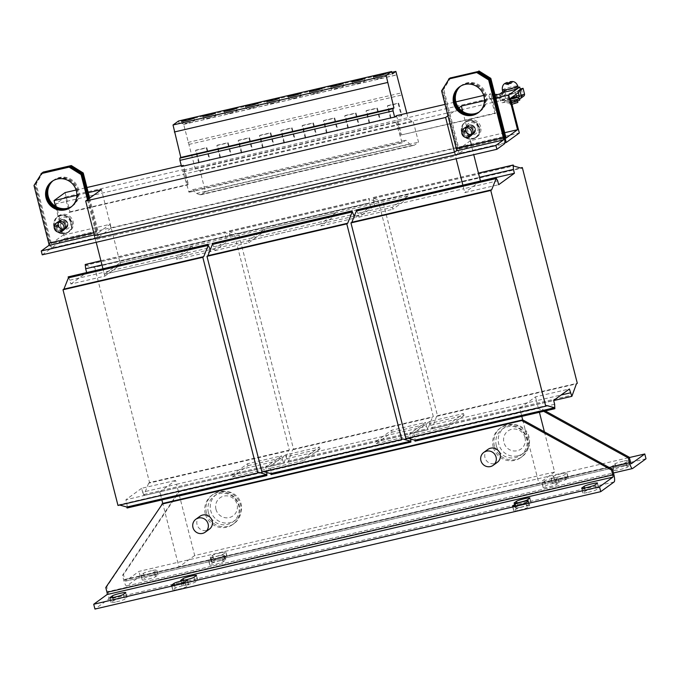 <?xml version="1.0" encoding="UTF-8"?>
<svg xmlns="http://www.w3.org/2000/svg" width="680" height="680" viewBox="0 0 680 680"><rect width="100%" height="100%" fill="white"/><g stroke="black" fill="none" stroke-linecap="round" stroke-linejoin="round"><path stroke-width="0.51" stroke-dasharray="3.4 2.55" d="M71.281 206.864A15.971 15.487 -126 0 0 71.978 206.388A15.971 15.487 -126 0 0 76.704 187.034A15.971 15.487 -126 0 0 58.667 178.058A15.971 15.487 -126 0 0 53.21 180.54A15.971 15.487 -126 0 0 52.538 181.067M52.955 180.804A15.971 15.487 54 0 1 54.001 179.97A15.971 15.487 54 0 1 59.458 177.488A15.971 15.487 54 0 1 77.495 186.464A15.971 15.487 54 0 1 72.769 205.81A15.971 15.487 54 0 1 71.655 206.55M478.856 112.251A15.971 15.487 -126 0 0 479.562 111.767A15.971 15.487 -126 0 0 484.287 92.421A15.971 15.487 -126 0 0 466.25 83.436A15.971 15.487 -126 0 0 460.793 85.927A15.971 15.487 -126 0 0 460.122 86.445M460.53 86.19A15.971 15.487 54 0 1 461.575 85.357A15.971 15.487 54 0 1 467.033 82.866A15.971 15.487 54 0 1 485.078 91.843A15.971 15.487 54 0 1 480.352 111.197A15.971 15.487 54 0 1 479.23 111.936M478.575 112.481A15.971 15.487 -126 0 0 478.975 112.2A15.971 15.487 -126 0 0 484.746 95.761A15.971 15.487 -126 0 0 460.198 86.352A15.971 15.487 -126 0 0 459.816 86.649M70.992 207.094A15.971 15.487 -126 0 0 71.391 206.814A15.971 15.487 -126 0 0 77.163 190.374A15.971 15.487 -126 0 0 52.623 180.974A15.971 15.487 -126 0 0 52.233 181.262M357.595 83.41A6.383 0.586 -14.3 0 0 365.05 80.92A6.383 0.586 -14.3 0 0 360.12 81.583A6.383 0.586 -14.3 0 0 352.665 84.082A6.383 0.586 -14.3 0 0 357.595 83.41M336.286 88.366A6.383 0.586 -14.3 0 0 343.731 85.867A6.383 0.586 -14.3 0 0 338.801 86.53A6.383 0.586 -14.3 0 0 331.355 89.029A6.383 0.586 -14.3 0 0 336.286 88.366M378.913 78.463A6.383 0.586 -14.3 0 0 386.359 75.973A6.383 0.586 -14.3 0 0 381.429 76.636A6.383 0.586 -14.3 0 0 373.983 79.127A6.383 0.586 -14.3 0 0 378.913 78.463M293.666 98.26A6.383 0.586 -14.3 0 0 301.113 95.761A6.383 0.586 -14.3 0 0 296.183 96.424A6.383 0.586 -14.3 0 0 288.728 98.923A6.383 0.586 -14.3 0 0 293.666 98.26M314.976 93.313A6.383 0.586 -14.3 0 0 322.422 90.814A6.383 0.586 -14.3 0 0 317.492 91.477A6.383 0.586 -14.3 0 0 310.046 93.976A6.383 0.586 -14.3 0 0 314.976 93.313M272.349 103.207A6.383 0.586 -14.3 0 0 279.803 100.708A6.383 0.586 -14.3 0 0 274.865 101.379A6.383 0.586 -14.3 0 0 267.418 103.87A6.383 0.586 -14.3 0 0 272.349 103.207M251.039 108.154A6.383 0.586 -14.3 0 0 258.485 105.663A6.383 0.586 -14.3 0 0 253.555 106.326A6.383 0.586 -14.3 0 0 246.109 108.817A6.383 0.586 -14.3 0 0 251.039 108.154M229.729 113.101A6.383 0.586 -14.3 0 0 237.175 110.61A6.383 0.586 -14.3 0 0 232.246 111.273A6.383 0.586 -14.3 0 0 224.8 113.764A6.383 0.586 -14.3 0 0 229.729 113.101M208.411 118.048A6.383 0.586 -14.3 0 0 215.866 115.557A6.383 0.586 -14.3 0 0 210.936 116.22A6.383 0.586 -14.3 0 0 203.481 118.711A6.383 0.586 -14.3 0 0 208.411 118.048M187.102 122.995A6.383 0.586 -14.3 0 0 194.548 120.505A6.383 0.586 -14.3 0 0 189.618 121.168A6.383 0.586 -14.3 0 0 182.172 123.658A6.383 0.586 -14.3 0 0 187.102 122.995M623.194 461.21A6.987 0.646 -14.3 0 0 615.188 463.752L612.833 465.469A6.987 0.646 -14.3 0 0 612.688 465.656A6.987 0.646 -14.3 0 0 618.851 464.746A6.987 0.646 -14.3 0 0 626.093 462.383L628.447 460.675A6.987 0.646 -14.3 0 0 628.592 460.488A6.987 0.646 -14.3 0 0 623.194 461.21M624.427 466.029A6.987 0.646 -14.3 0 0 616.42 468.562L614.057 470.279A6.987 0.646 -14.3 0 0 613.921 470.466A6.987 0.646 -14.3 0 0 620.075 469.557A6.987 0.646 -14.3 0 0 627.317 467.202L629.68 465.486A6.987 0.646 -14.3 0 0 629.816 465.298A6.987 0.646 -14.3 0 0 624.427 466.029M561.578 473.671A6.987 0.646 -14.3 0 0 553.571 476.204L551.208 477.921A6.987 0.646 -14.3 0 0 551.072 478.108A6.987 0.646 -14.3 0 0 557.226 477.198A6.987 0.646 -14.3 0 0 564.468 474.844L566.831 473.127A6.987 0.646 -14.3 0 0 566.976 472.94A6.987 0.646 -14.3 0 0 561.578 473.671M562.81 478.482A6.987 0.646 -14.3 0 0 554.795 481.023L552.44 482.74A6.987 0.646 -14.3 0 0 552.296 482.927A6.987 0.646 -14.3 0 0 558.458 482.018A6.987 0.646 -14.3 0 0 565.7 479.655L568.063 477.946A6.987 0.646 -14.3 0 0 568.2 477.76A6.987 0.646 -14.3 0 0 562.81 478.482M552.483 478.406A6.987 0.646 -14.3 0 0 544.467 480.947L542.113 482.656A6.987 0.646 -14.3 0 0 541.968 482.842A6.987 0.646 -14.3 0 0 548.131 481.942A6.987 0.646 -14.3 0 0 555.373 479.579L557.736 477.87A6.987 0.646 -14.3 0 0 557.872 477.683A6.987 0.646 -14.3 0 0 552.483 478.406M553.707 483.216A6.987 0.646 -14.3 0 0 545.7 485.758L543.337 487.475A6.987 0.646 -14.3 0 0 543.201 487.662A6.987 0.646 -14.3 0 0 549.355 486.752A6.987 0.646 -14.3 0 0 556.597 484.398L558.96 482.681A6.987 0.646 -14.3 0 0 559.096 482.494A6.987 0.646 -14.3 0 0 553.707 483.216M219.062 555.807A6.987 0.646 -14.3 0 0 211.055 558.348L208.692 560.057A6.987 0.646 -14.3 0 0 208.556 560.244A6.987 0.646 -14.3 0 0 214.71 559.342A6.987 0.646 -14.3 0 0 221.96 556.979L224.315 555.262A6.987 0.646 -14.3 0 0 224.459 555.075A6.987 0.646 -14.3 0 0 219.062 555.807M220.294 560.617A6.987 0.646 -14.3 0 0 212.287 563.159L209.924 564.876A6.987 0.646 -14.3 0 0 209.78 565.063A6.987 0.646 -14.3 0 0 215.942 564.154A6.987 0.646 -14.3 0 0 223.184 561.799L225.548 560.082A6.987 0.646 -14.3 0 0 225.683 559.895A6.987 0.646 -14.3 0 0 220.294 560.617M220.583 552.823A6.987 0.646 -14.3 0 0 212.577 555.365L210.222 557.082A6.987 0.646 -14.3 0 0 210.077 557.269A6.987 0.646 -14.3 0 0 216.24 556.359A6.987 0.646 -14.3 0 0 223.482 554.005L225.837 552.288A6.987 0.646 -14.3 0 0 225.981 552.101A6.987 0.646 -14.3 0 0 220.583 552.823M221.816 557.642A6.987 0.646 -14.3 0 0 213.809 560.184L211.446 561.892A6.987 0.646 -14.3 0 0 211.31 562.079A6.987 0.646 -14.3 0 0 217.464 561.178A6.987 0.646 -14.3 0 0 224.706 558.815L227.069 557.107A6.987 0.646 -14.3 0 0 227.205 556.92A6.987 0.646 -14.3 0 0 221.816 557.642M151.495 570.715A6.987 0.646 -14.3 0 0 143.488 573.257L141.125 574.965A6.987 0.646 -14.3 0 0 140.981 575.152A6.987 0.646 -14.3 0 0 147.144 574.243A6.987 0.646 -14.3 0 0 154.385 571.888L156.749 570.171A6.987 0.646 -14.3 0 0 156.885 569.985A6.987 0.646 -14.3 0 0 151.495 570.715M152.719 575.527A6.987 0.646 -14.3 0 0 144.713 578.068L142.35 579.785A6.987 0.646 -14.3 0 0 142.214 579.972A6.987 0.646 -14.3 0 0 148.368 579.062A6.987 0.646 -14.3 0 0 155.609 576.708L157.972 574.991A6.987 0.646 -14.3 0 0 158.117 574.804A6.987 0.646 -14.3 0 0 152.719 575.527M187.238 584.621A6.987 0.646 -14.3 0 0 195.245 582.088L197.608 580.371A6.987 0.646 -14.3 0 0 197.752 580.185A6.987 0.646 -14.3 0 0 191.59 581.094A6.987 0.646 -14.3 0 0 184.348 583.448L181.985 585.165A6.987 0.646 -14.3 0 0 181.849 585.352A6.987 0.646 -14.3 0 0 187.238 584.621M178.143 589.365A6.987 0.646 -14.3 0 0 186.15 586.823L188.513 585.106A6.987 0.646 -14.3 0 0 188.649 584.919A6.987 0.646 -14.3 0 0 182.495 585.828A6.987 0.646 -14.3 0 0 175.244 588.183L172.89 589.9A6.987 0.646 -14.3 0 0 172.745 590.087A6.987 0.646 -14.3 0 0 178.143 589.365M116.518 601.817A6.987 0.646 -14.3 0 0 124.525 599.284L126.888 597.567A6.987 0.646 -14.3 0 0 127.032 597.38A6.987 0.646 -14.3 0 0 120.87 598.289A6.987 0.646 -14.3 0 0 113.628 600.644L111.265 602.361A6.987 0.646 -14.3 0 0 111.129 602.548A6.987 0.646 -14.3 0 0 116.518 601.817M588.226 492.32A6.987 0.646 -14.3 0 0 596.233 489.779L598.596 488.062A6.987 0.646 -14.3 0 0 598.731 487.875A6.987 0.646 -14.3 0 0 592.577 488.784A6.987 0.646 -14.3 0 0 585.336 491.138L582.972 492.856A6.987 0.646 -14.3 0 0 582.837 493.042A6.987 0.646 -14.3 0 0 588.226 492.32M519.129 510.204A6.987 0.646 -14.3 0 0 527.136 507.662L529.499 505.954A6.987 0.646 -14.3 0 0 529.644 505.767A6.987 0.646 -14.3 0 0 523.481 506.668A6.987 0.646 -14.3 0 0 516.239 509.031L513.876 510.739A6.987 0.646 -14.3 0 0 513.74 510.927A6.987 0.646 -14.3 0 0 519.129 510.204M520.659 507.229A6.987 0.646 -14.3 0 0 528.666 504.688L531.02 502.971A6.987 0.646 -14.3 0 0 531.165 502.784A6.987 0.646 -14.3 0 0 525.002 503.693A6.987 0.646 -14.3 0 0 517.76 506.048L515.406 507.764A6.987 0.646 -14.3 0 0 515.262 507.952A6.987 0.646 -14.3 0 0 520.659 507.229M199.945 516.273A7.982 7.743 -126 0 0 206.601 530.442A7.982 7.743 -126 0 0 209.329 529.193M487.892 449.429A7.982 7.743 -126 0 0 494.547 463.598A7.982 7.743 -126 0 0 497.275 462.349M208.369 512.533A15.971 15.487 54 0 1 214.141 496.102A15.971 15.487 54 0 1 238.68 505.504A15.971 15.487 54 0 1 232.908 521.942A15.971 15.487 54 0 1 208.369 512.533M205.292 513.833A17.969 17.425 54 0 1 211.786 495.337A17.969 17.425 54 0 1 239.394 505.92A17.969 17.425 54 0 1 232.9 524.416A17.969 17.425 54 0 1 205.292 513.833M206.474 512.975A17.969 17.425 54 0 1 212.968 494.479A17.969 17.425 54 0 1 240.575 505.062A17.969 17.425 54 0 1 234.081 523.558A17.969 17.425 54 0 1 206.474 512.975M215.968 509.294A11.118 10.778 54 0 1 223.779 496.119A11.118 10.778 54 0 1 237.065 504.398A11.118 10.778 54 0 1 229.245 517.573A11.118 10.778 54 0 1 215.968 509.294M221.995 491.869A15.971 15.487 -126 0 0 216.537 494.351A15.971 15.487 -126 0 0 210.766 510.79A15.971 15.487 -126 0 0 229.849 522.682A15.971 15.487 -126 0 0 235.305 520.2A15.971 15.487 -126 0 0 241.077 503.761A15.971 15.487 -126 0 0 221.995 491.869M496.315 445.689A15.971 15.487 54 0 1 502.087 429.25A15.971 15.487 54 0 1 526.626 438.66A15.971 15.487 54 0 1 520.854 455.098A15.971 15.487 54 0 1 496.315 445.689M493.238 446.989A17.969 17.425 54 0 1 499.732 428.493A17.969 17.425 54 0 1 527.34 439.076A17.969 17.425 54 0 1 520.846 457.563A17.969 17.425 54 0 1 493.238 446.989M494.419 446.131A17.969 17.425 54 0 1 500.913 427.635A17.969 17.425 54 0 1 528.521 438.217A17.969 17.425 54 0 1 522.027 456.713A17.969 17.425 54 0 1 494.419 446.131M525.011 437.554A11.118 10.778 54 0 1 517.2 450.729A11.118 10.778 54 0 1 503.914 442.45A11.118 10.778 54 0 1 511.725 429.275A11.118 10.778 54 0 1 525.011 437.554M517.803 455.838A15.971 15.487 -126 0 0 523.26 453.348A15.971 15.487 -126 0 0 529.023 436.909A15.971 15.487 -126 0 0 509.94 425.025A15.971 15.487 -126 0 0 504.483 427.507A15.971 15.487 -126 0 0 498.721 443.946A15.971 15.487 -126 0 0 517.803 455.838M510.136 82.543L510.502 83.445L512.244 82.212L510.502 83.734L510.263 83.181M518.313 87.975A7.982 0.739 -14.3 0 0 512.15 88.799A7.982 0.739 -14.3 0 0 510.595 89.182A7.982 0.739 -14.3 0 0 502.996 91.706A7.982 0.739 -14.3 0 0 502.843 91.919M511.547 94.18L507.688 94.784L515.423 92.811L511.547 94.18M510.519 98.49L508.674 98.634L512.55 97.266L516.409 96.662M511.564 102.587A6.486 0.603 165.7 0 1 507.238 103.105A6.486 0.603 165.7 0 1 514.803 100.572A6.486 0.603 165.7 0 1 519.809 99.9M511.751 100.504A6.486 0.603 -14.3 0 0 519.316 97.971A6.486 0.603 -14.3 0 0 514.31 98.651A6.486 0.603 -14.3 0 0 506.744 101.175A6.486 0.603 -14.3 0 0 511.751 100.504M513.51 101.889L509.651 102.484L517.387 100.513L513.51 101.889M517.88 102.442L514.02 103.046L510.144 104.414L511.989 104.261M64.234 229.22A4.989 4.837 -126 0 0 67.736 223.303A4.989 4.837 -126 0 0 61.778 219.589A4.989 4.837 -126 0 0 58.267 225.505A4.989 4.837 -126 0 0 64.234 229.22M70.388 221.969A6.247 6.06 54 0 1 65.994 229.381A6.247 6.06 54 0 1 58.531 224.723A6.247 6.06 54 0 1 62.925 217.319A6.247 6.06 54 0 1 70.388 221.969M66.428 232.764A9.478 9.197 -126 0 0 73.091 221.527A9.478 9.197 -126 0 0 58.522 215.942A9.478 9.197 -126 0 0 66.428 232.764M60.673 215.254A9.478 9.197 -126 0 0 54.629 228.225A9.478 9.197 -126 0 0 68.578 232.075A9.478 9.197 -126 0 0 60.673 215.254M61.413 219.972A4.888 4.743 -126 0 0 57.995 225.871A4.888 4.743 -126 0 0 66.615 227.477A4.888 4.743 -126 0 0 61.413 219.972M468.988 125.358A4.888 4.743 -126 0 0 465.579 131.257A4.888 4.743 -126 0 0 474.19 132.855A4.888 4.743 -126 0 0 468.988 125.358M471.81 134.606A4.989 4.837 -126 0 0 475.32 128.69A4.989 4.837 -126 0 0 469.353 124.975A4.989 4.837 -126 0 0 465.851 130.892A4.989 4.837 -126 0 0 471.81 134.606M462.68 131.087A9.478 9.197 -126 0 0 477.25 136.671A9.478 9.197 -126 0 0 469.344 119.85A9.478 9.197 -126 0 0 462.68 131.087M468.256 120.641A9.478 9.197 -126 0 0 462.204 133.612A9.478 9.197 -126 0 0 476.153 137.462A9.478 9.197 -126 0 0 468.256 120.641M477.972 127.356A6.247 6.06 54 0 1 473.577 134.759A6.247 6.06 54 0 1 466.114 130.109A6.247 6.06 54 0 1 470.5 122.706A6.247 6.06 54 0 1 477.972 127.356M63.053 230.078A4.989 4.837 54 0 1 58.888 221.229A4.989 4.837 54 0 1 66.232 223.252A4.989 4.837 54 0 1 63.053 230.078M60.01 220.881A4.989 4.837 -126 0 0 56.822 227.698A4.989 4.837 -126 0 0 64.166 229.729A4.989 4.837 -126 0 0 60.01 220.881M470.628 135.464A4.989 4.837 54 0 1 466.471 126.607A4.989 4.837 54 0 1 473.815 128.639A4.989 4.837 54 0 1 470.628 135.464M467.585 126.259A4.989 4.837 -126 0 0 464.406 133.084A4.989 4.837 -126 0 0 471.75 135.116A4.989 4.837 -126 0 0 467.585 126.259M57.511 222.224A4.989 4.837 -126 0 0 61.676 231.081A4.989 4.837 -126 0 0 63.376 230.299M465.094 127.61A4.989 4.837 -126 0 0 469.251 136.459A4.989 4.837 -126 0 0 470.96 135.685M408.017 195.942L392.284 207.374L358.368 215.245L358.861 217.167L374.603 205.743L408.51 197.863L408.017 195.942L120.071 262.786L104.329 274.219L176.316 257.507L176.808 259.428L210.724 251.557L226.457 240.125L225.003 232.05L225.53 232.815L233.461 235.042L234.371 234.387L289.349 450.1L288.447 450.755L283.917 463.173L282.421 459.697L176.528 484.279L175.542 480.429L159.808 491.852L125.902 499.732L126.88 503.583L160.786 495.712L159.808 491.852M356.388 209.839L358.368 215.245L354.28 216.189M354.203 216.214L210.307 249.611M210.231 249.636L104.329 274.219L103.844 272.289L209.737 247.707M392.284 207.374L392.768 209.295L408.51 197.863M358.861 217.167L392.768 209.295M357.884 213.316L463.777 188.734L464.763 192.584L498.669 184.714M462.859 185.121L463.777 188.734L497.683 180.863M374.603 205.743L373.618 201.883L479.519 177.302M480.462 181.033L496.247 177.497M373.618 201.883L373.422 197.464L373.668 198.424L381.607 200.651L382.508 199.996L437.495 415.709L436.585 416.364L432.063 428.782L430.567 425.306L536.461 400.724L539.41 412.284M544.391 431.808L554.625 471.988L194.692 555.543L178.492 491.98L538.424 408.425L543.643 411.298M646 458.779L140.199 576.198L126.82 585.913A6.987 1.573 76.9 0 1 126.675 585.981A6.987 1.573 76.9 0 1 123.726 580.176L122.494 575.365L178.492 491.98L176.528 484.279L142.621 492.15L141.635 488.3L175.542 480.429M282.421 459.697L281.936 457.767L286.101 456.798L285.608 454.877L319.524 447.006L303.781 458.43L304.274 460.36L270.359 468.231L269.875 466.302L303.781 458.43M212.415 243.261L214.888 250.588L230.622 239.165L229.644 235.305L229.449 230.885L229.696 231.846L237.626 234.073L238.535 233.418L293.522 449.131L292.613 449.786L288.082 462.204L286.101 456.798L320.008 448.927L319.524 447.006M286.594 458.728L426.402 426.275L425.909 424.346L430.075 423.376L429.582 421.455L463.496 413.576L447.754 425.008L448.248 426.938L414.341 434.809L413.848 432.879L447.754 425.008M430.567 425.306L430.075 423.376L463.989 415.505L463.496 413.576M214.888 250.588L248.795 242.718L248.31 240.797L320.297 224.085L320.781 226.006L354.697 218.135L370.43 206.703L368.976 198.628L369.503 199.393L377.434 201.62L378.344 200.965L433.33 416.678L432.421 417.333L427.924 428.587L428.171 429.556L426.402 426.275M354.229 216.316L354.697 218.135M230.622 239.165L264.537 231.293L264.044 229.364L336.03 212.653L336.524 214.582L370.43 206.703M391.51 430.296L392.003 432.216L376.261 443.649L375.768 441.719L391.51 430.296L425.416 422.416L409.683 433.849L410.168 435.778L414.341 434.809L415.301 440.954L555.11 408.501M392.003 432.216L425.909 424.346L425.416 422.416M376.261 443.649L410.168 435.778L410.813 439.085M375.768 441.719L409.683 433.849M414.825 436.738L520.727 412.148L519.741 408.298L535.483 396.865L569.389 388.994M535.483 396.865L536.461 400.724L561.136 394.995M521.798 416.373L520.727 412.148L554.634 404.277M519.741 408.298L553.656 400.426M247.537 463.717L248.022 465.638L232.288 477.071L231.795 475.142L247.537 463.717L281.444 455.838L265.701 467.271L266.195 469.2L270.359 468.231L271.328 474.385L411.128 441.923M248.022 465.638L281.936 457.767L281.444 455.838M232.288 477.071L266.195 469.2L266.841 472.506M231.795 475.142L265.701 467.271M68.442 276.683L70.916 284.019L104.822 276.139L104.329 274.219L120.071 262.786L192.057 246.075L192.55 248.004L226.457 240.125M69.929 280.16L103.844 272.289L102.918 268.676M210.256 249.738L210.724 251.557M70.916 284.019L86.649 272.587L120.564 264.716L119.578 260.856L225.479 236.275M101.966 264.945L119.578 260.856L101.413 189.601M192.55 248.004L176.808 259.428M104.822 276.139L120.564 264.716M141.635 488.3L125.902 499.732M480.496 181.152L464.763 192.584M429.582 421.455L413.848 432.879M248.795 242.718L264.537 231.293M336.524 214.582L320.781 226.006M285.608 454.877L269.875 466.302M119.765 505.062L118.898 504.815L258.697 472.362M118.898 504.815L117.989 505.469M100.929 260.856L225.003 232.05M100.895 260.729L225.284 231.854M85.476 264.308L85.722 265.268L225.53 232.815M85.722 265.268L93.653 267.495L233.461 235.042M93.653 267.495L94.562 266.841L234.371 234.387M94.562 266.841L149.549 482.554L289.349 450.1M149.549 482.554L148.639 483.208L288.447 450.755M148.639 483.208L144.143 494.471L283.951 462.009M144.143 494.471L144.389 495.431L284.197 462.978M144.389 495.431L283.917 463.173M144.109 495.627L142.621 492.15M126.88 503.583L127.347 507.807L267.155 475.346M266.688 471.121L160.786 495.712L161.865 499.927M96.195 242.301L95.209 239.615L96.883 238.4A5.992 1.351 -103.1 0 0 96.594 231.761L88.272 199.138M213.903 246.738L353.71 214.285M441.583 90.865L442.365 90.296L457.096 148.078A5.992 1.351 76.9 0 1 457.385 154.708L455.43 155.992L456.135 158.746M454.452 152.142L455.43 155.992L95.497 239.547L94.511 235.697M462.74 111.478L471.172 144.559L110.95 228.182L109.965 224.332L62.891 235.263L55.514 206.32M504.832 142.826L459.162 153.425L471.172 144.559L473.739 154.657M229.644 235.305L369.452 202.852M407.719 438.217L406.844 437.971L546.652 405.518M406.844 437.971L405.934 438.625M373.15 197.668L478.473 173.213M373.422 197.464L478.44 173.085M373.668 198.424L513.476 165.971M381.607 200.651L521.407 168.198M382.508 199.996L520.54 167.952M437.495 415.709L577.303 383.256M436.585 416.364L576.394 383.911M432.089 427.618L571.897 395.165M432.335 428.587L572.144 396.125M432.063 428.782L553.682 400.554M263.738 471.639L262.871 471.393L402.679 438.94M262.871 471.393L261.962 472.048M229.177 231.089L368.976 198.628M229.449 230.885L369.257 198.432M229.696 231.846L369.503 199.393M237.626 234.073L377.434 201.62M238.535 233.418L378.344 200.965M293.522 449.131L433.33 416.678M292.613 449.786L432.421 417.333M288.116 461.04L427.924 428.587M288.363 462.009L428.171 429.556M288.082 462.204L427.89 429.751M270.852 470.16L410.661 437.699M502.817 91.834L504.568 90.559L518.168 87.405M483.692 95.412L490.841 93.755L488.835 95.209L494.955 94.579M445.026 104.388L455.829 101.881M181.534 166.515L183.472 165.104L188.377 184.365L187.595 184.934L183.668 169.524L182.529 170.357L225.156 160.463L491.037 98.175L489.812 99.059L497.692 98.252L497.004 98.753L500.794 97.869L505.554 94.418L520.71 90.899L518.406 92.565M76.109 190.026L86.947 187.51M181.296 165.606L183.472 165.104M76.874 195.296L88.255 192.653M484.449 100.674L495.831 98.039M396.593 115.626L401.498 134.886L495.745 113.007L490.841 93.755M401.498 134.886L494.963 113.585L491.037 98.175M495.745 113.007L494.963 113.585M400.716 135.464L396.788 120.054M65.076 192.593L69.98 211.845L69.19 212.423L65.263 197.013L55.819 203.873L510.476 98.328M65.263 197.013L183.668 169.524M471.452 144.492L470.475 140.641L504.671 132.702M520.319 89.369L520.71 90.899M504.568 90.559L505.554 94.418M68.008 232.118A9.18 8.908 54 0 0 69.819 219.462A9.18 8.908 54 0 0 53.788 226.227L57.298 225.411L57.545 226.38L54.035 227.197A9.18 8.908 54 0 0 68.008 232.118L68.4 231.838A9.18 8.908 54 0 1 54.425 226.907L54.035 227.197M89.65 198.144L98.456 232.688L109.965 224.332M43.18 172.082L36.167 183.915L51.383 243.619L98.456 232.688M51.383 243.619L62.891 235.263M55.819 203.873L64.659 238.535L51.578 248.038L98.651 237.116L88.867 198.713M51.578 248.038L35.377 184.484L42.194 172.992M475.583 137.505A9.18 8.908 54 0 0 477.394 124.84A9.18 8.908 54 0 0 461.363 131.614L464.882 130.798L465.129 131.758L461.61 132.575A9.18 8.908 54 0 0 475.583 137.505L475.983 137.215A9.18 8.908 54 0 1 462.009 132.294L461.61 132.575M470.475 140.641L458.966 149.005L443.742 89.292L442.96 89.871L449.777 78.378M450.763 77.469L443.742 89.292M458.966 149.005L506.039 138.074M69.98 211.845L188.377 184.365M69.19 212.423L187.595 184.934M64.659 238.535L519.316 132.991M110.95 228.182L98.651 237.116M459.162 153.425L442.96 89.871M36.167 183.915L35.377 184.484M500.794 97.869L499.808 94.019M497.004 98.753L496.026 94.903M497.692 98.252L496.791 94.724M489.812 99.059L488.835 95.209M34 185.487L41.803 173.085M442.365 90.296L449.387 78.463M87.49 199.716L95.803 232.339A1.998 0.451 -103.1 0 1 95.905 234.549L94.486 235.577M42.236 254.83L49.81 249.33A5.992 1.351 76.9 0 0 49.512 242.692L34.791 184.909M454.733 152.073L455.719 155.924M94.231 235.764L95.209 239.615M458.813 107.882L447.933 115.787M465.579 130.483L465.579 130.483A5.091 4.938 54 0 1 467.517 125.732L465.341 130.654A5.091 4.938 54 0 1 474.266 127.118A5.091 4.938 54 0 1 473.263 134.138A5.091 4.938 54 0 1 465.587 131.614L465.817 131.444A5.091 4.938 54 0 0 473.501 133.969C471.3 135.932 468.75 135.09 465.825 131.435M461.363 131.614L465.273 130.509L465.519 131.478L462.009 132.294M461.762 131.325A9.18 8.908 54 0 1 477.793 124.559A9.18 8.908 54 0 1 475.983 137.215M465.587 131.614L465.129 131.758M464.882 130.798L465.341 130.654M53.788 226.227L57.69 225.131L57.936 226.091L54.425 226.907M54.179 225.947A9.18 8.908 54 0 1 70.21 219.173A9.18 8.908 54 0 1 68.4 231.838M57.298 225.411L57.758 225.267A5.091 4.938 54 0 1 66.683 221.731A5.091 4.938 54 0 1 65.679 228.752A5.091 4.938 54 0 1 58.004 226.236L57.545 226.38M58.004 226.236L58.242 226.057A5.091 4.938 54 0 0 65.917 228.582C63.724 230.546 61.166 229.704 58.251 226.049M57.995 225.097L57.995 225.097A5.091 4.938 54 0 1 59.934 220.346L57.758 225.267M178.492 121.014L179.222 123.454L182.75 120.887L195.194 168.572L200.167 171.045L205.411 191.624L201.45 194.497A29.945 6.749 -103.1 0 1 200.855 194.778A29.945 6.749 -103.1 0 1 199.801 194.684L196.529 193.443L192.695 189.678L189.057 192.321L182.903 171.802L396.024 122.332L395.649 120.879M406.827 113.254L408.315 119.094L413.287 121.575L418.531 142.154L414.57 145.027A29.945 6.749 -103.1 0 1 413.975 145.307A29.945 6.749 -103.1 0 1 412.921 145.206L409.649 143.973L405.815 140.199L402.152 142.859L396.024 122.332M182.903 171.802L182.529 170.357M402.152 142.859L189.031 192.329L402.177 142.843M183.396 124.466L396.517 74.987M183.617 124.304L396.738 74.826M187.977 142.434L401.098 92.956M189.04 144.398L402.152 94.928M401.854 115.6L391.059 118.107L387.872 105.587L398.667 103.079L401.854 115.6L391.059 118.107M359.236 125.494L348.432 128.001L345.245 115.481L356.039 112.973L359.236 125.494L348.432 128.001M380.545 120.547L369.75 123.055L366.554 110.534L377.357 108.026L380.545 120.547L369.75 123.055M195.194 168.572L408.315 119.094M200.167 171.045L413.287 121.575M205.411 191.624L418.531 142.154M196.529 193.443L409.649 143.973M192.695 189.678L405.815 140.199M179.222 123.454L392.343 73.975M182.75 120.887L391.85 72.343M316.608 135.388L305.813 137.895L302.617 125.375L313.421 122.868L316.608 135.388L305.813 137.895M295.298 140.335L284.503 142.843L281.308 130.322L292.102 127.814L295.298 140.335L284.503 142.843M337.918 130.441L327.123 132.948L323.935 120.428L334.73 117.92L337.918 130.441L327.123 132.948M252.671 150.229L241.876 152.737L238.68 140.216L249.483 137.708L252.671 150.229L241.876 152.737M273.989 145.282L263.185 147.79L259.998 135.269L270.793 132.761L273.989 145.282L263.185 147.79M231.361 155.176L220.566 157.683L217.37 145.163L228.174 142.656L231.361 155.176L220.566 157.683M210.052 160.123L199.248 162.631L196.061 150.11L206.856 147.602L210.052 160.123L199.248 162.631M500.964 94.996L504.118 92.709L505.537 98.294L502.392 100.581L500.964 94.996L499.077 95.438L502.223 93.151L504.118 92.709M511.113 100.802L503.123 102.654A2.193 2.133 -126 0 1 500.497 101.022L499.077 95.438M502.223 93.151L503.642 98.736A2.193 2.133 54 0 0 506.269 100.368L522.937 96.501L519.792 98.787M502.392 100.581L505.537 98.294M519.443 96.62L522.588 94.333L521.169 88.748M522.588 94.333L519.418 96.772M523.693 96.16A2.193 2.133 54 0 1 522.937 96.501M505.775 98.439L516.239 96.016M519.12 95.344L522.452 94.571M510.62 98.872L502.631 100.725M505.469 84.201L505.291 83.513M510.068 81.736L510.323 82.348M510.502 83.445L510.136 81.999M510.502 83.734L510.06 82.025M507.399 83.903L507.594 84.465L507.45 83.895M507.594 84.465L505.487 84.201M505.478 83.921L505.359 83.47M505.487 83.912L507.526 83.878M507.603 84.175L507.416 83.24M554.625 471.988L538.891 483.412L178.951 566.976L162.749 503.412L106.76 586.789L107.984 591.608A6.987 1.573 76.9 0 1 108.324 599.352L94.945 609.067M194.692 555.543L178.951 566.976M320.008 448.927L304.274 460.36M463.989 415.505L448.248 426.938M522.69 419.857L538.891 483.412M192.057 246.075L176.316 257.507M264.044 229.364L248.31 240.797M336.03 212.653L320.297 224.085M122.494 575.365L123.48 574.642L124.704 579.462A1.998 0.451 76.9 0 0 125.553 581.119A1.998 0.451 76.9 0 0 125.587 581.102L138.966 571.387L629.365 457.546M545.25 410.924L539.41 407.711L179.477 491.266L123.48 574.642M538.424 408.425L539.41 407.711M178.492 491.98L179.477 491.266M140.199 576.198L138.966 571.387M106.76 586.789L105.774 587.503M198.738 163.005L195.551 150.484L206.346 147.976L209.542 160.497M206.346 147.976L206.856 147.602M195.551 150.484L196.061 150.11M220.048 158.057L216.861 145.537L227.655 143.03L230.851 155.55M227.655 143.03L228.174 142.656M216.861 145.537L217.37 145.163M262.675 148.163L259.488 135.643L270.283 133.135L273.471 145.656M270.283 133.135L270.793 132.761M259.488 135.643L259.998 135.269M241.366 153.111L238.17 140.59L248.974 138.082L252.161 150.603M248.974 138.082L249.483 137.708M238.17 140.59L238.68 140.216M326.613 133.322L323.416 120.802L334.22 118.294L337.407 130.815M334.22 118.294L334.73 117.92M323.416 120.802L323.935 120.428M283.985 143.216L280.798 130.696L291.593 128.189L294.788 140.709M291.593 128.189L292.102 127.814M280.798 130.696L281.308 130.322M305.303 138.269L302.107 125.749L312.911 123.242L316.098 135.762M312.911 123.242L313.421 122.868M302.107 125.749L302.617 125.375M369.24 123.42L366.044 110.908L376.839 108.4L380.035 120.921M376.839 108.4L377.357 108.026M366.044 110.908L366.554 110.534M347.922 128.375L344.734 115.855L355.529 113.347L358.725 125.868M355.529 113.347L356.039 112.973M344.734 115.855L345.245 115.481M390.55 118.473L387.353 105.961L398.157 103.453L401.344 115.974M398.157 103.453L398.667 103.079M387.353 105.961L387.872 105.587M61.753 219.878A4.752 4.607 -126 0 0 58.438 225.615A4.752 4.607 -126 0 0 66.819 227.171A4.752 4.607 -126 0 0 61.753 219.878M469.336 125.264A4.752 4.607 -126 0 0 466.021 130.994A4.752 4.607 -126 0 0 474.394 132.549A4.752 4.607 -126 0 0 469.336 125.264M615.188 463.752L616.42 468.562M553.571 476.204L554.795 481.023M544.467 480.947L545.7 485.758M211.055 558.348L212.287 563.159M212.577 555.365L213.809 560.184M143.488 573.257L144.713 578.068M194.021 577.269L195.245 582.088M184.918 582.012L186.15 586.823M123.301 594.465L124.525 599.284M595.009 484.959L596.233 489.779M525.912 502.851L527.136 507.662M527.433 499.868L528.666 504.688M502.35 89.99A7.982 0.739 165.7 0 1 510.102 87.252A7.982 0.739 165.7 0 1 517.82 86.046M457.096 148.078L504.169 137.147M457.385 154.708L504.466 143.786M95.803 232.339L93.78 232.806M49.512 242.692L96.594 231.761M94.316 234.915L95.905 234.549M49.81 249.33L96.883 238.4M467.517 125.732A5.091 4.938 54 0 1 474.504 126.947A5.091 4.938 54 0 1 473.501 133.969L473.263 134.138C479.068 128.69 471.317 122.766 467.279 125.902L467.517 125.732M59.934 220.346A5.091 4.938 54 0 1 66.921 221.561A5.091 4.938 54 0 1 65.917 228.582L65.679 228.752C71.493 223.312 63.733 217.387 59.696 220.516L59.934 220.346M201.45 194.497L414.57 145.027M199.801 194.684L412.921 145.206M188.649 191.632L401.769 142.162M500.497 101.022L503.642 98.736M503.123 102.654L506.269 100.368M631.312 463.7L125.587 581.102M124.704 579.462L630.513 462.043M123.726 580.176L609.144 467.491M126.82 585.913L632.621 468.494M613.785 474.19L107.984 591.608M614.134 481.933L108.324 599.352M517.76 506.048L516.97 502.928M514.25 503.234L515.406 507.764M529.796 498.16L531.02 502.971M516.239 509.031L515.448 505.903M512.72 506.209L513.876 510.739M528.275 501.135L529.499 505.954M585.336 491.138L584.537 488.019M581.817 488.325L582.972 492.856M597.371 483.25L598.596 488.062M113.628 600.644L112.837 597.524M110.109 597.831L111.265 602.361M125.664 592.748L126.888 597.567M175.244 588.183L174.454 585.063M171.734 585.369L172.89 589.9M187.281 580.295L188.513 585.106M184.348 583.448L183.549 580.329M180.829 580.635L181.985 585.165M196.384 575.552L197.608 580.371M155.609 576.708L154.385 571.888M156.749 570.171L157.972 574.991M141.125 574.965L142.35 579.785M224.706 558.815L223.482 554.005M225.837 552.288L227.069 557.107M210.222 557.082L211.446 561.892M223.184 561.799L221.96 556.979M224.315 555.262L225.548 560.082M208.692 560.057L209.924 564.876M556.597 484.398L555.373 479.579M557.736 477.87L558.96 482.681M542.113 482.656L543.337 487.475M565.7 479.655L564.468 474.844M566.831 473.127L568.063 477.946M551.208 477.921L552.44 482.74M627.317 467.202L626.093 462.383M628.447 460.675L629.68 465.486M612.833 465.469L614.057 470.279M61.2 220.031L60.137 220.618C57.069 225.42 58.386 228.225 64.107 229.041L66.615 227.477M468.784 125.409L467.721 125.995C464.644 130.798 465.97 133.612 471.69 134.419L474.19 132.855M72.769 205.81L71.978 206.388M480.352 111.197L479.562 111.767M478.975 112.2L478.185 112.769M71.391 206.814L70.601 207.383M365.05 80.92L364.412 78.421M343.731 85.867L343.094 83.368M386.359 75.973L385.721 73.474M301.113 95.761L300.475 93.262M322.422 90.814L321.784 88.315M279.803 100.708L279.157 98.209M258.485 105.663L257.848 103.156M237.175 110.61L236.538 108.103M215.866 115.557L215.228 113.05M194.548 120.505L193.91 117.997M214.141 496.102L216.537 494.351M211.786 495.337L212.968 494.479M235.305 520.2L232.908 521.942M502.087 429.25L504.483 427.507M499.732 428.493L500.913 427.635M505.495 84.227L509.294 84.906L512.269 82.518M507.688 94.784L508.674 98.634M519.537 98.847L519.316 97.971M509.651 102.484L510.144 104.414M58.522 215.942L57.434 216.733M466.106 121.32L465.01 122.119M58.888 221.229L58.302 221.654M466.471 126.607L465.885 127.041M472.337 134.682L471.75 135.116M64.753 229.304L64.166 229.729M477.25 136.671L476.153 137.462M69.666 231.285L68.578 232.075M200.855 194.778L413.975 145.307M517.387 100.513L517.505 100.972M507.238 103.105L506.744 101.175M519.367 96.823L522.52 94.546M515.423 92.811L515.84 94.435M523.26 453.348L520.854 455.098M520.846 457.563L522.027 456.713M232.9 524.416L234.081 523.558M125.553 581.119L631.354 463.7M126.675 585.981L613.479 472.974M515.262 507.952L514.038 503.132M531.165 502.784L529.933 497.973M513.74 510.927L512.516 506.115M529.644 505.767L528.411 500.947M582.837 493.042L581.604 488.231M598.731 487.875L597.508 483.063M111.129 602.548L109.905 597.729M127.032 597.38L125.8 592.56M172.745 590.087L171.521 585.276M188.649 584.919L187.425 580.108M181.849 585.352L180.625 580.533M197.752 580.185L196.52 575.373M158.117 574.804L156.885 569.985M142.214 579.972L140.981 575.152M227.205 556.92L225.981 552.101M211.31 562.079L210.077 557.269M225.683 559.895L224.459 555.075M209.78 565.063L208.556 560.244M559.096 482.494L557.872 477.683M543.201 487.662L541.968 482.842M568.2 477.76L566.976 472.94M552.296 482.927L551.072 478.108M629.816 465.298L628.592 460.488M613.921 470.466L612.688 465.656M182.172 123.658L181.534 121.15M203.481 118.711L202.844 116.204M224.8 113.764L224.153 111.256M246.109 108.817L245.472 106.309M267.418 103.87L266.781 101.362M310.046 93.976L309.409 91.468M288.728 98.923L288.091 96.416M373.983 79.127L373.346 76.627M331.355 89.029L330.718 86.522M352.665 84.082L352.027 81.575M52.623 180.974L51.833 181.543M460.198 86.352L459.416 86.929M461.575 85.357L460.793 85.927M54.001 179.97L53.21 180.54"/><path stroke-width="1.02" d="M52.538 181.067A15.971 15.487 -126 0 0 48.68 200.294A15.971 15.487 -126 0 0 66.521 208.87A15.971 15.487 -126 0 0 71.281 206.864M71.655 206.55A15.971 15.487 54 0 1 67.311 208.301A15.971 15.487 54 0 1 49.581 199.945A15.971 15.487 54 0 1 52.955 180.804M460.122 86.445A15.971 15.487 -126 0 0 456.263 105.672A15.971 15.487 -126 0 0 474.104 114.257A15.971 15.487 -126 0 0 478.856 112.251M479.23 111.936A15.971 15.487 54 0 1 474.895 113.688A15.971 15.487 54 0 1 457.164 105.323A15.971 15.487 54 0 1 460.53 86.19M453.645 103.368A15.971 15.487 -126 0 0 478.185 112.769A15.971 15.487 -126 0 0 483.956 96.331A15.971 15.487 -126 0 0 459.416 86.929A15.971 15.487 -126 0 0 453.645 103.368M459.816 86.649A15.971 15.487 -126 0 0 454.435 102.791A15.971 15.487 -126 0 0 478.575 112.481M46.061 197.982A15.971 15.487 -126 0 0 70.601 207.383A15.971 15.487 -126 0 0 76.372 190.944A15.971 15.487 -126 0 0 51.833 181.543A15.971 15.487 -126 0 0 46.061 197.982M52.233 181.262A15.971 15.487 -126 0 0 46.852 197.412A15.971 15.487 -126 0 0 70.992 207.094M356.957 80.911A6.383 0.586 -14.3 0 0 364.412 78.421A6.383 0.586 -14.3 0 0 359.482 79.084A6.383 0.586 -14.3 0 0 352.027 81.575A6.383 0.586 -14.3 0 0 356.957 80.911M335.648 85.859A6.383 0.586 -14.3 0 0 343.094 83.368A6.383 0.586 -14.3 0 0 338.164 84.031A6.383 0.586 -14.3 0 0 330.718 86.522A6.383 0.586 -14.3 0 0 335.648 85.859M378.275 75.965A6.383 0.586 -14.3 0 0 385.721 73.474A6.383 0.586 -14.3 0 0 380.791 74.137A6.383 0.586 -14.3 0 0 373.346 76.627A6.383 0.586 -14.3 0 0 378.275 75.965M293.021 95.752A6.383 0.586 -14.3 0 0 300.475 93.262A6.383 0.586 -14.3 0 0 295.545 93.925A6.383 0.586 -14.3 0 0 288.091 96.416A6.383 0.586 -14.3 0 0 293.021 95.752M314.339 90.805A6.383 0.586 -14.3 0 0 321.784 88.315A6.383 0.586 -14.3 0 0 316.854 88.978A6.383 0.586 -14.3 0 0 309.409 91.468A6.383 0.586 -14.3 0 0 314.339 90.805M271.711 100.7A6.383 0.586 -14.3 0 0 279.157 98.209A6.383 0.586 -14.3 0 0 274.227 98.872A6.383 0.586 -14.3 0 0 266.781 101.362A6.383 0.586 -14.3 0 0 271.711 100.7M250.401 105.647A6.383 0.586 -14.3 0 0 257.848 103.156A6.383 0.586 -14.3 0 0 252.917 103.819A6.383 0.586 -14.3 0 0 245.472 106.309A6.383 0.586 -14.3 0 0 250.401 105.647M229.092 110.594A6.383 0.586 -14.3 0 0 236.538 108.103A6.383 0.586 -14.3 0 0 231.608 108.766A6.383 0.586 -14.3 0 0 224.153 111.256A6.383 0.586 -14.3 0 0 229.092 110.594M207.774 115.541A6.383 0.586 -14.3 0 0 215.228 113.05A6.383 0.586 -14.3 0 0 210.29 113.713A6.383 0.586 -14.3 0 0 202.844 116.204A6.383 0.586 -14.3 0 0 207.774 115.541M186.464 120.487A6.383 0.586 -14.3 0 0 193.91 117.997A6.383 0.586 -14.3 0 0 188.981 118.66A6.383 0.586 -14.3 0 0 181.534 121.15A6.383 0.586 -14.3 0 0 186.464 120.487M186.014 579.81A6.987 0.646 -14.3 0 0 194.021 577.269L196.384 575.552A6.987 0.646 -14.3 0 0 196.52 575.373A6.987 0.646 -14.3 0 0 190.366 576.274A6.987 0.646 -14.3 0 0 183.124 578.637L180.761 580.346A6.987 0.646 -14.3 0 0 180.625 580.533A6.987 0.646 -14.3 0 0 186.014 579.81M176.91 584.545A6.987 0.646 -14.3 0 0 184.918 582.012L187.281 580.295A6.987 0.646 -14.3 0 0 187.425 580.108A6.987 0.646 -14.3 0 0 181.262 581.017A6.987 0.646 -14.3 0 0 174.02 583.372L171.657 585.089A6.987 0.646 -14.3 0 0 171.521 585.276A6.987 0.646 -14.3 0 0 176.91 584.545M115.294 597.006A6.987 0.646 -14.3 0 0 123.301 594.465L125.664 592.748A6.987 0.646 -14.3 0 0 125.8 592.56A6.987 0.646 -14.3 0 0 119.646 593.47A6.987 0.646 -14.3 0 0 112.404 595.833L110.041 597.542A6.987 0.646 -14.3 0 0 109.905 597.729A6.987 0.646 -14.3 0 0 115.294 597.006M587.001 487.5A6.987 0.646 -14.3 0 0 595.009 484.959L597.371 483.25A6.987 0.646 -14.3 0 0 597.508 483.063A6.987 0.646 -14.3 0 0 591.354 483.973A6.987 0.646 -14.3 0 0 584.111 486.327L581.748 488.044A6.987 0.646 -14.3 0 0 581.604 488.231A6.987 0.646 -14.3 0 0 587.001 487.5M517.905 505.393A6.987 0.646 -14.3 0 0 525.912 502.851L528.275 501.135A6.987 0.646 -14.3 0 0 528.411 500.947A6.987 0.646 -14.3 0 0 522.257 501.857A6.987 0.646 -14.3 0 0 515.015 504.212L512.652 505.929A6.987 0.646 -14.3 0 0 512.516 506.115A6.987 0.646 -14.3 0 0 517.905 505.393M519.427 502.41A6.987 0.646 -14.3 0 0 527.433 499.868L529.796 498.16A6.987 0.646 -14.3 0 0 529.933 497.973A6.987 0.646 -14.3 0 0 523.779 498.873A6.987 0.646 -14.3 0 0 516.537 501.237L514.173 502.954A6.987 0.646 -14.3 0 0 514.038 503.132A6.987 0.646 -14.3 0 0 519.427 502.41M205.241 532.168L209.329 529.193A7.982 7.743 -126 0 0 202.674 515.032A7.982 7.743 -126 0 0 199.945 516.273L195.849 519.248A7.982 7.743 -126 0 0 202.512 533.409A7.982 7.743 -126 0 0 207.595 522.495A7.982 7.743 -126 0 0 195.849 519.248M493.187 465.324L497.275 462.349A7.982 7.743 -126 0 0 490.62 448.188A7.982 7.743 -126 0 0 487.892 449.429L483.803 452.404A7.982 7.743 -126 0 0 490.458 466.565A7.982 7.743 -126 0 0 495.55 455.651A7.982 7.743 -126 0 0 483.803 452.404M510.111 82.399A5.304 0.493 -14.3 0 0 508.869 82.697A5.304 0.493 -14.3 0 0 507.416 83.087L510.136 82.543M510.263 83.181L507.399 84.056A5.304 0.493 -14.3 0 0 508.844 83.716A5.304 0.493 -14.3 0 0 510.298 83.326L510.06 82.025L512.074 81.515L510.077 81.702M507.526 83.878L507.161 82.467L507.416 83.087L507.161 82.467L505.3 83.224L507.161 82.756L507.399 84.056M507.178 82.433L505.291 83.513M502.35 89.99L502.843 91.919A7.982 0.739 -14.3 0 0 510.561 90.712A7.982 0.739 -14.3 0 0 518.152 88.188A7.982 0.739 -14.3 0 0 518.313 87.975L517.82 86.046A7.982 0.739 165.7 0 1 510.068 88.782A7.982 0.739 165.7 0 1 502.35 89.99C502.019 86.683 502.996 84.422 505.291 83.224L505.359 83.47M515.84 94.435L516.409 96.662L510.519 98.49M519.537 98.847L519.809 99.9A6.486 0.603 165.7 0 1 512.244 102.433A6.486 0.603 165.7 0 1 511.564 102.587M511.989 104.261L517.88 102.442L517.505 100.972M61.999 231.302L63.376 230.299A4.989 4.837 -126 0 0 59.219 221.45A4.989 4.837 -126 0 0 57.511 222.224L56.134 223.227A4.989 4.837 -126 0 0 60.299 232.075A4.989 4.837 -126 0 0 63.478 225.25A4.989 4.837 -126 0 0 56.134 223.227M469.583 136.689L470.96 135.685A4.989 4.837 -126 0 0 466.803 126.829A4.989 4.837 -126 0 0 465.094 127.61L463.717 128.613A4.989 4.837 -126 0 0 467.874 137.462A4.989 4.837 -126 0 0 471.062 130.636A4.989 4.837 -126 0 0 463.717 128.613M497.683 180.863L498.669 184.714L514.412 173.281L513.425 169.43L513.23 165.01L513.476 165.971L521.407 168.198L522.317 167.543L577.303 383.256L576.394 383.911L571.863 396.329L569.389 388.994L553.656 400.426L554.634 404.277L554.829 408.705L554.582 407.736L546.652 405.518L545.742 406.173L490.764 190.459L491.665 189.805L496.162 178.543L495.915 177.582L497.683 180.863M473.739 154.657L480.462 181.033M496.247 177.497L514.412 173.281M479.519 177.302L513.425 169.43M561.136 394.995L570.375 392.853M86.623 272.459L85.672 268.736L101.966 264.945M266.637 474.589L126.829 507.042L127.075 508.002L266.883 475.55L266.637 474.589L258.697 472.362L257.797 473.017L202.81 257.303L203.719 256.649L208.216 245.386L207.969 244.426L210.231 249.636M126.829 507.042L119.765 505.062M202.81 257.303L63.002 289.756L117.989 505.469L257.797 473.017M63.002 289.756L63.911 289.102L203.719 256.649M63.911 289.102L68.408 277.848L208.216 245.386M68.408 277.848L68.161 276.879L207.969 244.426M68.161 276.879L208.242 244.23M85.672 268.736L85.195 264.512L100.929 260.856M85.195 264.512L100.895 260.729M266.841 472.506L266.883 475.55M102.918 268.676L96.195 242.301M410.609 441.167L270.801 473.62L271.048 474.581L410.856 442.127L410.609 441.167L402.679 438.94L401.769 439.594L346.783 223.881L347.692 223.227L352.189 211.964L351.942 211.004L354.203 216.214M456.135 158.746L462.859 185.121M554.829 408.705L415.021 441.159L414.774 440.198L554.582 407.736M414.774 440.198L407.719 438.217M490.764 190.459L350.957 222.912L405.934 438.625L545.742 406.173M350.957 222.912L351.857 222.258L491.665 189.805M351.857 222.258L356.354 211.004L496.162 178.543M356.354 211.004L356.107 210.035L495.915 177.582M356.107 210.035L496.196 177.378M478.473 173.213L512.958 165.206M478.44 173.085L513.23 165.01M520.54 167.952L522.317 167.543M553.682 400.554L571.863 396.329M270.801 473.62L263.738 471.639M346.783 223.881L206.983 256.334L261.962 472.048L401.769 439.594M206.983 256.334L207.885 255.68L347.692 223.227M207.885 255.68L212.381 244.426L352.189 211.964M212.381 244.426L212.135 243.457L351.942 211.004M212.135 243.457L352.223 210.808M410.813 439.085L410.856 442.127M495.831 98.039L508.708 95.047L519.724 87.048L520.319 89.369M518.168 87.405L519.724 87.048M494.955 94.579L496.714 94.401L496.026 94.903L499.808 94.019L502.817 91.834M394.655 117.036L393.057 110.891L179.936 160.361L181.534 166.515L394.655 117.036L396.593 115.626L445.026 104.388M455.829 101.881L483.692 95.412M55.514 206.32L54.052 200.591L65.076 192.593L76.109 190.026M86.947 187.51L181.296 165.606M54.052 200.591L76.874 195.296M88.255 192.653L101.413 189.601L85.68 201.025L445.613 117.47L454.452 152.142L94.486 235.577M462.74 111.478L461.354 106.037L484.449 100.674M518.406 92.565L510.476 98.328L519.316 132.991L506.235 142.494L490.034 78.939L478.108 71.51L449.777 78.378M504.671 132.702L517.548 129.71L508.708 95.047M42.194 172.992L43.18 172.082L71.315 165.554L70.525 166.124L82.45 173.553L88.867 198.713M89.65 198.144L83.24 172.983L71.315 165.554M42.398 172.652L70.525 166.124M449.973 78.038L478.108 71.51M517.548 129.71L506.039 138.074L490.824 78.37L478.89 70.933M504.832 142.826L506.235 142.494M490.824 78.37L490.034 78.939M83.24 172.983L82.45 173.553M69.938 166.549L81.864 173.987L81.073 174.556L69.147 167.127L69.938 166.549L41.803 173.085L34 185.487L48.73 243.261A1.998 0.451 76.9 0 1 48.824 245.472L41.251 250.979L495.907 145.435L503.481 139.927A1.998 0.451 -103.1 0 0 503.387 137.717L488.656 79.942L476.731 72.505L477.513 71.935L489.447 79.365L488.656 79.942M477.513 71.935L449.387 78.463L441.583 90.865L456.305 148.648A1.998 0.451 76.9 0 1 456.408 150.858L454.452 152.142M41.251 250.979L42.236 254.83L496.893 149.285L504.466 143.786A5.992 1.351 -103.1 0 0 504.169 137.147L489.447 79.365M476.731 72.505L448.596 79.041M81.864 173.987L88.272 199.138M81.073 174.556L87.49 199.716M41.021 173.655L69.147 167.127M496.893 149.285L495.907 145.435M461.354 106.037L458.813 107.882M447.933 115.787L445.613 117.47M94.511 235.697L85.68 201.025M393.057 110.891L392.955 108.681L393.941 107.967L386.138 75.522L391.612 71.544L392.343 73.975L395.87 71.417L406.827 113.254M179.936 160.361L179.834 158.159L180.82 157.445L173.018 124.993L178.492 121.014L391.612 71.544M179.834 158.159L392.955 108.681M180.82 157.445L393.941 107.967M174.335 131.996L387.455 82.518M173.018 124.993L386.138 75.522M391.85 72.343L395.87 71.417M511.113 100.802L519.792 98.787A2.193 2.133 -126 0 0 520.54 98.439L523.693 96.16A2.193 2.133 54 0 0 524.484 93.9L523.064 88.306L521.169 88.748L518.015 91.035L519.367 96.823L510.62 98.872M523.064 88.306L519.911 90.593L518.015 91.035M519.911 90.593L521.339 96.186A2.193 2.133 -126 0 1 520.54 98.439M516.239 96.016L519.12 95.344M512.065 81.804L510.068 81.736L510.323 82.348M507.45 83.895L507.161 82.756M521.798 416.373L522.69 419.857L162.749 503.412L161.865 499.927M539.41 412.284L544.391 431.808M629.365 457.546L644.776 453.968L631.397 463.683A1.998 0.451 -103.1 0 1 631.354 463.7A1.998 0.451 -103.1 0 1 630.513 462.043L629.281 457.223L545.25 410.924M644.776 453.968L646 458.779L632.621 468.494A6.987 1.573 -103.1 0 1 632.485 468.562A6.987 1.573 -103.1 0 1 629.527 462.757L628.303 457.946L629.281 457.223M543.643 411.298L628.303 457.946M612.561 469.37L522.69 419.857L521.704 420.572L611.575 470.084L612.561 469.37L613.785 474.19A6.987 1.573 -103.1 0 1 614.134 481.933L600.755 491.648L599.522 486.829L93.721 604.248L107.1 594.533A1.998 0.451 76.9 0 0 106.998 592.322L105.774 587.503L162.749 503.412M611.575 470.084L612.808 474.904A1.998 0.451 -103.1 0 1 612.901 477.113L599.522 486.829M600.755 491.648L94.945 609.067L93.721 604.248M521.704 420.572L161.772 504.127M503.387 137.717L456.305 148.648M456.408 150.858L503.481 139.927M93.78 232.806L48.73 243.261M48.824 245.472L94.316 234.915M524.484 93.9L521.339 96.186M609.144 467.491L629.527 462.757M107.1 594.533L612.901 477.113M612.808 474.904L106.998 592.322M516.97 502.928L516.537 501.237M515.448 505.903L515.015 504.212M584.537 488.019L584.111 486.327M112.837 597.524L112.404 595.833M174.454 585.063L174.02 583.372M183.549 580.329L183.124 578.637M517.82 86.046C516.528 83.002 514.615 81.49 512.065 81.507M613.479 472.974L632.485 468.562"/></g></svg>
